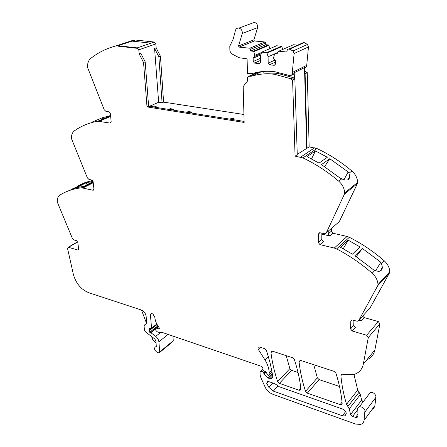 <?xml version="1.0" encoding="UTF-8"?>
<svg xmlns="http://www.w3.org/2000/svg" width="447" height="447" viewBox="0 0 447 447"><rect width="100%" height="100%" fill="white"/><g stroke="black" fill="none" stroke-linecap="round" stroke-linejoin="round"><path stroke-width="0.67" d="M145.202 61.87L143.554 62.474L139.129 53.802L140.788 53.221L145.202 61.87L148.611 106.207L147.013 106.906L244.146 122.439L243.179 86.55L247.387 81.192L247.32 77.901L248.94 76.219L249.683 76.308L259.076 71.967M244.118 121.405L148.611 106.207M149.382 106.325L158.651 102.274L154.567 48.365L156.148 47.807L155.858 43.923L154.371 42.035L135.312 40.018L133.53 40.146L116.203 45.845L118.002 45.728L118.042 46.17L137.279 48.332L118.042 46.17L118.002 45.728L131.982 41.118L118.002 45.728L137.246 47.885L137.279 48.332L137.246 47.885L151.052 43.158L131.982 41.118L151.052 43.158L137.246 47.885L138.799 49.818L139.129 53.802M110.99 122.674L110.051 123.087L111.18 121.713L110.398 113.667L108.951 111.828L105.855 111.303L104.246 109.789L87.506 67.352C87.383 63.306 88.506 60.284 90.886 58.283L94.049 55.948C100.692 51.332 108.079 47.963 116.203 45.845M121.327 44.158L129.25 41.549M110.051 123.087L97.809 121.182C90.333 122.551 83.539 125.099 77.437 128.825L74.532 130.714C72.347 132.362 71.33 135.011 71.481 138.654L87.394 177.917L88.903 179.381L91.775 180.046L93.132 181.789L93.937 189.092L93.127 190.288L81.544 187.796C74.621 188.578 68.341 190.467 62.703 193.456L60.015 194.993C57.998 196.35 57.076 198.68 57.25 201.988L72.414 238.502L73.828 239.916L76.504 240.687L77.784 242.347L78.605 249.018L77.957 250.057L68.441 247.303L67.553 248.459L73.342 274.285C75.917 283.359 81.008 289.483 88.607 292.656L141.174 309.955C143.945 311.157 145.599 313.297 146.135 316.375L146.683 322.583L146.331 323.594L144.431 325.103L144.085 326.103L144.442 330.07L145.493 331.875L154.796 338.96L155.858 340.77L156.316 346.291L155.964 346.749L156.305 346.475M91.825 122.562L92.216 122.338M94.658 121.014L100.692 118.455M92.266 122.439L92.093 122.104L102.268 117.784L110.415 115.589L110.632 116.08M65.223 192.216L74.878 188.159L84.695 183.203L71.688 189.243M78.225 185.661L85.042 182.566L92.456 180.437M93.099 181.599L83.941 186.254L76.381 187.729L86.198 182.773L93.037 181.365M272.083 372.033L268.848 375.486L267.937 375.262L265.809 371.787L263.663 370.87L262.825 369.725L262.903 368.227L261.864 366.484L162.82 332.629L158.651 332.272L157.07 331.73L155.88 330.406L155.74 328.713L156.137 328.12L158.892 328.88L159.266 328.618L159.037 327.517C156.551 324.181 155.126 320.722 154.779 317.135L152.863 313.962L151.226 313.381L150.404 314.599L151.885 313.481M159.646 352.471L172.525 341.849L173.263 340.737L159.713 351.895L158.976 353.018L156.718 352.052C154.165 349.766 153.841 348.006 155.735 346.766L155.964 346.749M151.555 336.49L152.902 340.022L156.064 343.251M159.713 351.895L158.892 341.832C158.624 339.714 157.567 337.898 155.707 336.384L150.896 332.73L149.717 332.266L157.897 325.874M173.263 340.737L172.928 336.083M157.115 324.55L148.918 330.925L149.717 332.266M148.918 330.925L149.075 328.187L151.164 328.713L151.555 328.12L150.404 314.599M156.836 324.019L151.555 328.126M269.2 375.016L269.167 372.798L271.731 370.155M272.564 374.849L269.161 378.391L270.977 378.559C272.29 378.207 272.866 377.262 272.704 375.715L270.184 363.176L266.446 350.387L264.697 348.632L258.886 346.917C257.863 347.263 257.673 348.068 258.31 349.336L265.026 360.036C267.68 364.339 269.06 368.591 269.167 372.798M300.976 360.517L334.054 371.356L335.937 373.217C339.2 383.537 341.273 393.572 342.156 403.328L341.245 404.691L340.1 404.608L307.324 393.137L305.524 391.332C302.295 381.487 300.144 371.675 299.054 361.891L300.043 360.438L300.976 360.517M272.771 351.275L292.556 357.756L294.361 359.556C297.663 369.613 299.848 379.414 300.92 388.957L300.038 390.326L299.032 390.237L279.386 383.364L277.643 381.598C274.391 371.932 272.167 362.277 270.96 352.644L271.916 351.197L272.771 351.275M269.161 378.391L267.87 377.938L263.898 374.173L263.791 372.91L262.618 371.686L260.383 371.569L260.031 372.038L260.137 374.977L260.914 377.782L265.585 388.085C267.44 391.075 269.921 393.164 273.011 394.36L355.594 424.069L360.556 424.41C362.567 423.79 363.724 422.443 364.037 420.37L364.953 410.374C363.741 407.781 361.874 406.602 359.36 406.831L370.334 392.427C372.815 392.17 374.642 393.31 375.826 395.835L375.966 397.187L365.104 411.743M364.037 420.37L374.86 405.692L373.966 407.966L372.077 409.463M374.86 405.692L375.966 397.187M368.663 394.623L370.334 392.427M357.734 409.653L352.51 416.52L356.89 417.66L357.963 416.291L357.846 410.095C357.41 408.413 357.913 407.329 359.36 406.831M352.51 416.52L350.599 414.514L361.651 400.099L363.132 401.881M360.321 394.561L349.213 408.871L347.878 406.507L359.025 392.254L360.321 394.561L361.651 400.099M349.213 408.871L350.599 414.514M347.878 406.507L346.542 404.261L357.717 390.063L359.025 392.254M353.979 374.469L357.717 390.063M342.145 374.167L340.899 375.659C341.748 385.152 343.631 394.69 346.542 404.261M340.899 375.659L341.921 374.2L352.912 374.742C358.6 373.351 362.07 369.82 363.322 364.154L374.86 349.979C373.854 354.661 371.194 357.918 366.886 359.768M374.86 349.979L379.922 323.796L368.294 337.535L363.322 364.154M379.922 323.796L378.313 321.572L364.143 317.56L362.629 316.158M368.294 337.535L366.641 335.25L352.208 330.992L355.399 327.405L353.756 325.349L350.554 328.919L352.208 330.992M359.74 319.387L361.265 320.801L359.047 320.164M353.929 320.32L353.756 325.349M370.261 307.625L389.533 272.854L377.743 285.667L358.79 320.454L357.684 321.197L356.734 321.125L351.839 319.879L350.817 321.03L350.554 328.919M389.533 272.854L389.778 271.782L377.989 284.571L377.743 285.667M336.613 248.929L349.347 237.284L347.062 236.452L334.278 248.051L336.613 248.929C349.135 255.382 360.992 263.484 372.189 273.234C375.798 276.525 377.732 280.303 377.989 284.571M349.347 237.284C361.617 243.486 373.217 251.303 384.157 260.735C387.678 263.92 389.555 267.602 389.778 271.782M374.949 270.351C379.397 272.245 381.883 271.273 382.403 267.435L381.514 263.495L380.85 262.272L362.4 248.465L354.868 255.74L373.575 269.843L374.949 270.351L372.189 273.234M340.446 247.252L348.163 240.168L359.986 246.923L352.42 254.164L340.446 247.252M334.278 248.051L319.957 244.621L323.438 241.576L321.773 239.503L318.275 242.531L319.957 244.621M347.062 236.452L332.993 233.228L331.356 231.194L331.411 228.417M328.254 231.138L328.199 233.926L329.847 235.977L321.851 234.122M321.868 233.155L321.773 239.503M338.318 222.472L339.301 221.623L357.432 183.561L344.464 194.082L326.288 232.831L324.846 233.764L319.666 232.708L318.387 234.06L318.275 242.531M357.432 183.561L357.661 182.393L344.687 192.892L344.464 194.082M338.72 181.18L341.754 178.834C346.676 181.108 349.353 180.281 349.783 176.341L348.973 173.246L351.878 171C340.837 161.73 329.171 154.237 316.873 148.527L302.943 157.903C313.705 162.993 324.047 169.452 333.965 177.275L338.72 181.18C342.363 184.427 344.352 188.332 344.687 192.892M351.878 171C355.438 174.146 357.365 177.94 357.661 182.393M348.14 171.944L329.752 158.724L321.494 164.608L340.133 178.102L341.754 178.834M348.973 173.246L348.146 171.944L344.011 179.649M327.327 157.26L315.459 150.924L307.022 156.629L319.035 163.11L327.333 157.26M316.873 148.527L309.151 146.884L297.244 154.377M302.943 157.903L295.081 156.159L297.255 154.729L294.858 78.979L292.148 80.097L292.589 80.136L295.081 156.159M292.589 80.136L294.858 78.979M292.148 80.097L290.852 78.756L274.799 74.336C266.736 73.297 259.104 73.889 251.896 76.124L249.683 76.308M307.083 148.248L305.105 73.772L304.67 73.738L304.502 67.637L294.215 72.738L294.417 78.946L293.238 77.655L277.118 73.219L263.831 73.04L263.808 71.419M143.554 62.474L147.013 106.906M339.513 386.487L319.102 379.604L307.324 393.137M313.744 364.702L317.342 377.849L319.102 379.604M298.032 372.502L291.578 370.328L279.386 383.364M286.209 355.678L289.868 368.613L291.578 370.328M268.25 381.408L274.877 383.738L279.42 386.806L342.609 409.072C346.598 411.603 347.28 413.894 344.643 415.945L342.408 415.777L273.318 391.097L268.87 387.37L266.697 383.342L267.345 381.325L268.25 381.408M272.005 378.056L271.402 378.43M156.148 47.807L160.445 56.266L163.602 102.128L243.933 114.493M163.602 102.128L162.077 102.804L158.875 56.847L154.567 48.365M158.651 102.274L162.077 102.804M234.189 118.779L231.462 118.349L230.233 118.991L232.965 119.422L234.189 118.779M190.679 112.7L187.03 112.119L188.304 111.515L191.947 112.091L190.679 112.7M173.81 109.219L170.273 108.66L168.977 109.247L172.52 109.811L173.81 109.219M156.182 106.431L154.88 107.006L151.438 106.459L152.745 105.883L156.182 106.431M102.911 119.003L102.268 117.784M73.839 188.489L73.649 188.064M87.171 184.611L86.198 182.773M141.475 310.067L146.543 323.343M380.805 262.316L375.659 270.608M356.231 256.645L362.4 248.465M348.163 240.168L343.24 248.75M324.639 166.614L329.746 158.73M315.459 150.924L311.514 158.892M309.151 146.884L307.262 72.677L305.105 73.772M160.445 56.266L158.875 56.847M231.49 119.187L231.462 118.349M188.355 112.331L188.304 111.515M170.324 109.465L170.273 108.66M152.807 106.677L152.745 105.883M304.591 70.95L305.675 71.386L306.826 72.643L304.67 73.738L306.659 148.18M306.826 72.643L307.262 72.677M251.588 23.423L254.371 22.395C256.712 23.138 257.807 24.881 257.651 27.625L253.857 39.856L254.388 40.962L264.926 41.984L265.73 43.018L265.758 44.689L250.666 50.997L253.41 51.282L253.807 51.662L268.843 45.326L268.457 44.957L265.758 44.689M253.41 51.282L268.457 44.957L253.393 51.282M269.809 48.673L268.843 45.326M267.015 53.048L281.839 46.617L281.454 46.242L266.602 52.662L281.454 46.242L276.609 45.762L261.696 52.148L266.602 52.662L267.015 53.048L268.099 56.769L268.189 63.167L269.507 64.781L274.285 65.323L275.581 63.999L275.548 60.663L273.665 58.361L273.653 57.372L274.659 53.852L277.889 52.31M281.839 46.617L282.66 49.477M275.073 53.551L277.9 53.852L277.883 52.103L278.76 51.193L293.411 44.745L297.629 45.153M301.87 43.264L303.703 42.448L304.223 42.605L307.435 44.46L308.48 46.946L306.726 65.351L306.446 66.676L304.53 68.559M264.881 41.979L249.756 48.215L239.095 47.114L238.547 45.98L242.296 33.464C242.43 30.653 241.307 28.865 238.927 28.094C236.971 27.932 235.753 28.921 235.267 31.072L233.239 38.956L229.792 46.253L229.898 51.07L231.468 53.713L239.044 57.702L247.107 58.859L247.465 73.515L252.091 73.615C259.389 71.341 267.116 70.738 275.279 71.811L289.947 75.644C291.181 75.694 291.93 75.062 292.182 73.744L294.215 72.738C293.964 74.051 293.221 74.683 291.986 74.627L291.88 74.683M278.76 51.193L286.717 52.008L287.371 49.695L288.79 48.874L293.025 50.975L294.104 53.534L292.182 73.744M260.377 58.339L253.22 61.479L254.522 63.077L259.193 63.608L260.445 62.295L260.333 55.936L261.696 52.148M253.22 61.479L253.147 58.199L254.907 56.328L253.807 51.662M249.756 48.215L250.627 49.282L250.666 50.997M261.244 52.623L254.891 55.35M260.942 53.729L254.907 56.328M260.595 54.975L253.147 58.199M260.417 60.468L254.522 63.077M274.654 53.875L268.099 56.769M275.045 60.054L268.189 63.167M275.564 62.01L269.507 64.781M304.502 67.637L306.446 66.676M135.312 40.018L131.982 41.118M110.666 116.404L99.469 121.193M110.599 115.723L97.809 121.182M93.864 189.763L92.909 190.26M93.233 182.728L83.081 187.908M93.144 181.895L81.544 187.796M78.588 249.465L77.655 250.018M77.683 241.939L68.441 247.303M158.892 341.832L168.072 334.423M160.736 332.395L155.707 336.384M150.896 332.73L155.757 328.925M155.74 328.551L150.605 332.574M151.114 328.713L148.968 330.383M148.912 329.696L150.404 328.534M149.728 328.333L148.762 329.081M158.774 328.886L159.322 328.456M156.768 328.316L158.579 326.897M156.556 328.21L158.456 326.718M265.026 360.036L268.423 356.645M260.467 347.246L258.31 349.336M267.87 377.938L272.312 373.329M266.077 371.943L263.898 374.173M265.775 371.775L263.808 373.787M263.791 372.91L265.166 371.513M263.507 370.786L262.618 371.686M262.814 369.25L260.528 371.558M355.426 417.559L358.053 414.084M378.313 321.572L366.641 335.25M361.265 320.801L364.143 317.56M350.817 321.03L351.867 319.873M370.68 307.15L358.79 320.454M381.514 263.495L384.157 260.735M329.847 235.977L332.993 233.228M318.387 234.06L319.963 232.725M339.301 221.623L326.288 232.831M314.582 147.812L300.613 157.148M293.238 77.655L290.963 78.801M155.858 43.912L138.799 49.818M154.338 42.035L151.052 43.158M342.044 402.171L340.1 404.608M317.342 377.849L305.524 391.332M300.44 360.411L299.054 361.891M300.837 388.214L299.032 390.237M289.868 368.613L277.643 381.598M272.419 351.191L270.96 352.644M270.983 378.559L272.698 376.765L270.977 378.559M342.408 415.777L345.676 411.581M277.973 386.113L273.318 391.097M268.87 387.37L272.949 383.062M266.697 383.342L268.474 381.487M328.199 233.926L331.356 231.194M305.675 71.386L304.619 71.917M251.896 76.124L261.601 71.621M248.94 76.219L257.567 72.235M242.296 33.464L257.651 27.625M238.547 45.98L253.857 39.856M239.123 47.119L254.416 40.962M250.627 49.282L265.73 43.018M289.74 49.058L304.223 42.605M293.025 50.975L307.435 44.46M294.104 53.534L308.48 46.946M292.455 72.392L306.726 65.351M110.923 122.769L110.169 123.098M110.638 116.119L98.916 121.126M93.764 189.958L93.127 190.288M93.166 182.091L82.008 187.774M78.482 249.744L77.957 250.057M77.622 241.771L68.156 247.264M155.735 346.766L156.316 346.296M156.942 324.22L151.516 328.439M158.892 328.88L159.288 328.567M156.137 328.12L158.272 326.45M272.1 372.122L269.189 375.128M262.814 369.116L260.383 371.569M356.89 417.66L357.963 416.23M154.371 42.035L137.279 47.89M342.162 403.54L341.245 404.691M300.92 389.326L300.038 390.326M344.643 415.945L346.324 413.777M380.101 271.106L382.403 267.435M347.9 179.828L349.783 176.341M277.118 73.219L274.799 74.336M238.927 28.094L254.371 22.395M239.095 47.114L254.388 40.962M249.8 48.215L264.926 41.984M289.215 48.896L303.703 42.448"/></g></svg>
